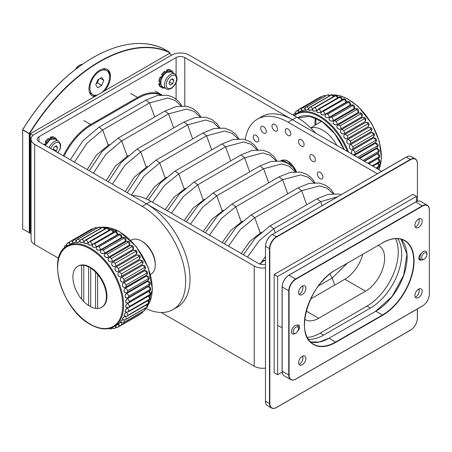 <?xml version="1.0" encoding="UTF-8"?>
<svg xmlns="http://www.w3.org/2000/svg" width="452" height="452" viewBox="0 0 452 452"><rect width="100%" height="100%" fill="white"/><g stroke="black" fill="none" stroke-linecap="round" stroke-linejoin="round"><path stroke-width="0.68" d="M415.614 227.028A5.045 2.91 120 0 0 419.185 220.853L419.185 219.96A6.136 3.543 120 0 0 419.044 218.768M419.185 220.853A5.045 2.91 120 0 0 418.631 218.966M294.433 333.469A3.684 2.124 120 0 0 295.857 333.135A3.684 2.124 120 0 0 298.461 328.627A3.684 2.124 120 0 0 297.28 326.79A3.684 2.124 120 0 0 293.681 329.745A3.684 2.124 120 0 0 294.433 333.469M295.857 333.135L294.992 333.638A4.91 2.836 -60 0 1 293.094 334.084A4.91 2.836 -60 0 1 292.534 333.881A4.91 2.836 -60 0 1 292.297 328.661A4.91 2.836 -60 0 1 296.891 325.18A4.91 2.836 -60 0 1 297.444 325.378A4.91 2.836 -60 0 1 298.461 327.627L298.461 328.627M145.657 308.394A61.365 35.431 -120 0 0 172.935 309.626A61.365 35.431 -120 0 0 185.648 281.534A61.365 35.431 -120 0 0 142.256 206.378L34.646 144.25A12.272 7.085 180 0 1 31.052 139.239A12.272 7.085 180 0 1 34.646 134.227L171.76 55.065A12.272 7.085 180 0 1 189.117 55.065L296.727 117.192A61.365 35.431 60 0 1 315.637 133.125M377.363 173.771L288.048 122.204A61.365 35.431 -120 0 0 257.369 119.164L261.708 116.661A61.365 35.431 60 0 1 292.387 119.701L184.778 57.573A6.136 3.543 180 0 0 176.099 57.573L38.985 136.736A6.136 3.543 180 0 0 37.188 139.239A6.136 3.543 180 0 0 38.985 141.747L146.595 203.875A61.365 35.431 60 0 1 189.987 279.025A61.365 35.431 60 0 1 177.274 307.117L172.935 309.626M58.59 258.278L34.646 244.459A12.272 7.085 0 0 1 31.052 239.447L31.052 139.239M395.455 238.645A44.183 25.51 -60 0 1 367.018 306.083L320.157 333.135A44.183 25.51 -60 0 1 307.213 337.367A44.183 25.51 120 0 0 320.157 333.135L367.018 306.083A44.183 25.51 120 0 0 395.455 238.645M299.331 364.312A5.045 2.91 120 0 0 302.897 358.137L302.897 357.244A6.136 3.543 120 0 0 302.755 356.052M302.897 358.137A5.045 2.91 120 0 0 302.343 356.249M415.614 297.173A5.045 2.91 120 0 0 419.185 290.998L419.185 290.105A6.136 3.543 120 0 0 419.044 288.913M419.185 290.998A5.045 2.91 120 0 0 418.631 289.11M329.796 274.002L332.203 278.003L347.283 263.25M310.631 298.964L344.808 279.234A27.001 15.588 120 0 0 362.77 254.306M304.699 319.293A27.001 15.588 120 0 0 305.179 319.592A27.001 15.588 120 0 0 318.677 318.253L365.544 291.201A27.001 15.588 120 0 0 383.177 267.409A27.001 15.588 120 0 0 379.042 245.769A27.001 15.588 120 0 0 378.251 245.368M261.714 261.911L265.414 256.459M241.238 253.504L249.843 241.362L260.312 233.125M222.226 242.526L230.836 230.39L241.306 222.147M203.219 231.554L211.83 219.418L222.299 211.174M184.207 220.576L192.818 208.44L203.287 200.202M165.2 209.604L173.811 197.467L184.28 189.224M146.064 198.869L154.714 186.586L165.268 178.252M125.249 191.546L134.408 177.082L146.262 167.274M106.243 180.574L115.396 166.11L127.255 156.302M87.23 169.596L96.389 155.138L108.243 145.329M337.531 196.767L320.654 201.654L322.101 205.677M332.971 193.659L327.242 188.235L319.745 185.868L301.648 190.682L306.71 204.796M313.965 182.687L308.23 177.257L300.738 174.896L282.641 179.704L287.704 193.823M294.953 171.715L289.223 166.285L281.726 163.918L263.629 168.732L268.697 182.845M275.946 160.737L270.211 155.313L262.719 152.945L244.622 157.759L249.685 171.873M256.934 149.765L251.205 144.335L243.707 141.968L225.61 146.781L230.678 160.901M237.927 138.787L232.198 133.363L224.7 130.995L206.604 135.809L211.666 149.923M218.921 127.814L213.186 122.385L205.694 120.023L187.597 124.831L192.659 138.95M199.908 116.842L194.179 111.412L186.682 109.045L168.585 113.859L173.653 127.972M180.902 105.864L175.173 100.44L167.675 98.073L149.578 102.881L154.64 117M74.394 162.189L86.97 143.216L102.717 129.939L108.141 145.052L109.356 144.352M93.406 173.161L105.977 154.188L121.724 140.911L127.148 156.03L128.362 155.324M112.412 184.139L124.989 165.161L140.736 151.889L146.154 167.003L147.375 166.302M131.419 195.111L143.996 176.139L159.742 162.861L165.166 177.981L166.381 177.274M152.431 202.23L164.404 185.563L178.749 173.839L184.173 188.953L185.393 188.252M171.438 213.208L183.41 196.541L197.761 184.811L203.185 199.925L204.4 199.225M190.45 224.181L202.423 207.513L216.768 195.784L222.192 210.903L223.407 210.197M209.457 235.153L221.429 218.485L235.774 206.762L241.198 221.875L242.419 221.175M228.469 246.131L240.436 229.463L254.787 217.734L260.211 232.853L261.425 232.147M247.476 257.103L259.448 240.436L273.793 228.712L275.234 232.729M280.929 160.98A13.56 7.831 60 0 1 286.489 162.138A13.56 7.831 60 0 1 289.433 164.37M320.118 172.28A3.927 2.266 60 0 1 322.683 175.738A3.927 2.266 60 0 1 322.084 178.885A3.927 2.266 60 0 1 320.118 178.693A3.927 2.266 60 0 1 317.553 175.229A3.927 2.266 60 0 1 318.157 172.082A3.927 2.266 60 0 1 320.118 172.28M312.592 154.929A3.927 2.266 60 0 1 315.157 158.392A3.927 2.266 60 0 1 314.558 161.539A3.927 2.266 60 0 1 312.592 161.341A3.927 2.266 60 0 1 310.027 157.884A3.927 2.266 60 0 1 310.631 154.737A3.927 2.266 60 0 1 312.592 154.929M301.331 139.741A3.927 2.266 60 0 1 303.897 143.199A3.927 2.266 60 0 1 303.298 146.346A3.927 2.266 60 0 1 301.331 146.154A3.927 2.266 60 0 1 298.766 142.691A3.927 2.266 60 0 1 299.371 139.544A3.927 2.266 60 0 1 301.331 139.741M288.048 129.018A3.927 2.266 60 0 1 290.613 132.481A3.927 2.266 60 0 1 290.014 135.628A3.927 2.266 60 0 1 288.048 135.43A3.927 2.266 60 0 1 285.483 131.973A3.927 2.266 60 0 1 286.082 128.826A3.927 2.266 60 0 1 288.048 129.018M274.765 124.402A3.927 2.266 60 0 1 277.33 127.859A3.927 2.266 60 0 1 276.726 131.007A3.927 2.266 60 0 1 274.765 130.814A3.927 2.266 60 0 1 272.2 127.351A3.927 2.266 60 0 1 272.799 124.204A3.927 2.266 60 0 1 274.765 124.402M263.505 126.588A3.927 2.266 60 0 1 266.07 130.046A3.927 2.266 60 0 1 265.465 133.193A3.927 2.266 60 0 1 263.505 133.001A3.927 2.266 60 0 1 260.94 129.538A3.927 2.266 60 0 1 261.538 126.39A3.927 2.266 60 0 1 263.505 126.588M255.979 135.25A3.927 2.266 60 0 1 258.544 138.707A3.927 2.266 60 0 1 257.939 141.855A3.927 2.266 60 0 1 255.979 141.662A3.927 2.266 60 0 1 253.414 138.199A3.927 2.266 60 0 1 254.013 135.052A3.927 2.266 60 0 1 255.979 135.25M257.369 119.164A61.365 35.431 -120 0 0 245.221 139.527M288.048 122.204L292.387 119.701L381.697 171.263M132.024 195.456A61.365 35.431 60 0 1 150.934 201.366L258.544 263.493A6.136 3.543 180 0 0 265.414 264.217M265.414 368.131A12.272 7.085 0 0 1 254.205 366.205L161.172 312.496M150.934 201.366L146.595 203.875L254.205 266.002A12.272 7.085 180 0 0 265.414 267.923M168.907 83.371L170.161 85.151L172.67 83.705L173.918 80.479L172.67 78.693L170.161 80.14L168.907 83.371M171.749 79.224L173.918 80.479M169.489 81.868L172.67 83.705M299.331 294.167A5.045 2.91 120 0 0 302.897 287.992L302.897 287.099A6.136 3.543 120 0 0 302.755 285.907M302.897 287.992A5.045 2.91 120 0 0 302.343 286.105M416.484 201.541L416.484 196.354L277.635 276.522L277.635 374.725L282.121 372.132M308.315 339.271A44.098 25.459 120 0 0 323.626 335.073L370.493 308.015A44.098 25.459 120 0 0 397.653 238.65M416.484 196.354L413.015 194.354L274.166 274.517L274.166 372.719L277.635 374.725M277.635 276.522L274.166 274.517M171.76 55.065L169.161 53.562L30.307 133.73L30.307 231.932L31.052 232.362M33.086 135.334L30.307 133.73M378.77 158.72A2.452 1.339 122.5 0 0 378.731 158.692A2.452 1.339 122.5 0 0 377.476 158.793L368.792 163.81M378.505 153.776A2.452 1.52 116.2 0 0 378.465 153.753A2.452 1.52 116.2 0 0 377.217 153.866L364.391 161.268M377.669 148.589A2.452 1.667 109 0 0 377.635 148.572A2.452 1.667 109 0 0 376.437 148.714L359.538 158.471M376.267 143.25A2.452 1.797 100.7 0 0 376.228 143.239A2.452 1.797 100.7 0 0 375.154 143.42L354.328 155.443A2.452 1.797 100.7 0 0 354.311 155.454M374.307 137.86A2.452 1.893 91.1 0 0 374.273 137.854A2.452 1.893 91.1 0 0 373.392 138.063L352.56 150.092A2.452 1.893 91.1 0 0 352.012 154.121M371.815 132.532A2.452 1.961 80.2 0 0 371.781 132.532A2.452 1.961 80.2 0 0 371.165 132.741L350.34 144.764A2.452 1.961 80.2 0 0 349.447 147.719A2.452 1.961 80.2 0 0 351.792 149.392A2.452 1.961 80.2 0 0 351.82 149.386M368.855 127.379A2.452 1.994 68.3 0 0 368.826 127.391A2.452 1.994 68.3 0 0 368.521 127.526L347.695 139.549A2.452 1.994 68.3 0 0 347.04 142.651A2.452 1.994 68.3 0 0 349.814 143.968A2.452 1.994 68.3 0 0 349.842 143.956M344.69 134.515L344.673 134.526A2.452 2 55.8 0 0 344.656 134.538A2.452 2 55.8 0 0 344.221 137.634A2.452 2 55.8 0 0 347.226 138.713L368.052 126.69A2.452 2 55.8 0 0 368.233 126.571A2.452 2 55.8 0 0 368.256 126.549M341.045 129.973A2.452 1.977 43.7 0 0 341.023 129.995A2.452 1.977 43.7 0 0 341.13 132.933A2.452 1.977 43.7 0 0 344.142 133.73L364.973 121.707A2.452 1.977 43.7 0 0 365.397 121.351A2.452 1.977 43.7 0 0 365.414 121.328M337.203 125.792A2.452 1.921 32.4 0 0 337.186 125.814A2.452 1.921 32.4 0 0 337.763 128.504A2.452 1.921 32.4 0 0 340.74 129.029L361.566 117.006A2.452 1.921 32.4 0 0 362.154 116.418A2.452 1.921 32.4 0 0 362.171 116.39M333.22 122.006A2.452 1.831 22.4 0 0 333.203 122.04A2.452 1.831 22.4 0 0 334.147 124.407A2.452 1.831 22.4 0 0 337.062 124.69L357.894 112.667A2.452 1.831 22.4 0 0 358.566 111.881A2.452 1.831 22.4 0 0 358.577 111.842M329.135 118.656A2.452 1.712 13.6 0 0 329.124 118.69A2.452 1.712 13.6 0 0 330.333 120.712A2.452 1.712 13.6 0 0 333.18 120.774L354.006 108.751A2.452 1.712 13.6 0 0 354.718 107.825A2.452 1.712 13.6 0 0 354.724 107.785M324.988 115.78A2.452 1.571 6.1 0 0 324.982 115.819A2.452 1.571 6.1 0 0 326.367 117.486A2.452 1.571 6.1 0 0 329.141 117.35L349.967 105.327A2.452 1.571 6.1 0 0 350.69 104.316A2.452 1.571 6.1 0 0 350.69 104.271M320.83 113.429A2.452 1.401 -0.5 0 0 320.824 113.475A2.452 1.401 -0.5 0 0 322.321 114.785A2.452 1.401 -0.5 0 0 325.016 114.469L345.842 102.446A2.452 1.401 -0.5 0 0 346.56 101.406A2.452 1.401 -0.5 0 0 346.56 101.361M316.705 111.655A2.452 1.209 -6.3 0 0 316.711 111.7A2.452 1.209 -6.3 0 0 318.248 112.661A2.452 1.209 -6.3 0 0 320.869 112.175L321.451 111.836M342.243 99.694A2.452 1.209 -6.3 0 0 342.413 99.135A2.452 1.209 -6.3 0 0 342.407 99.09M312.677 110.486A2.452 1 -11.6 0 0 312.682 110.531A2.452 1 -11.6 0 0 314.225 111.152A2.452 1 -11.6 0 0 316.767 110.508L316.92 110.418M308.801 109.949A2.452 0.774 -16.4 0 0 308.806 110A2.452 0.774 -16.4 0 0 310.253 110.299A2.452 0.774 -16.4 0 0 312.688 109.537M305.134 110.062A2.452 0.537 -20.8 0 0 305.145 110.113A2.452 0.537 -20.8 0 0 308.71 109.265M304.998 109.531A2.452 0.294 154.9 0 1 301.699 110.785L301.744 110.887A2.452 0.294 -25.1 0 0 305.015 109.644M301.62 110.565L298.614 112.209L301.653 110.672M378.482 163.336A2.452 1.141 128.1 0 0 378.443 163.302A2.452 1.141 128.1 0 0 378.115 163.166M310.846 128.074A27.086 15.639 60 0 1 336.808 145.346M92.078 245.877A2.452 1.418 0 0 0 92.072 245.922A2.452 1.418 0 0 0 93.558 247.261A2.452 1.418 0 0 0 96.265 246.962L117.091 234.938A2.452 1.418 0 0 0 117.808 233.899A2.452 1.418 0 0 0 117.802 233.853M96.236 248.272A2.452 1.582 6.7 0 0 96.231 248.312A2.452 1.582 6.7 0 0 97.604 250.007A2.452 1.582 6.7 0 0 100.384 249.888L121.209 237.865A2.452 1.582 6.7 0 0 121.927 236.859A2.452 1.582 6.7 0 0 121.933 236.814M100.378 251.188A2.452 1.723 14.3 0 0 100.367 251.227A2.452 1.723 14.3 0 0 101.553 253.273A2.452 1.723 14.3 0 0 104.406 253.357L125.238 241.334A2.452 1.723 14.3 0 0 125.944 240.413A2.452 1.723 14.3 0 0 125.955 240.374M104.457 254.578A2.452 1.842 23.1 0 0 104.44 254.612A2.452 1.842 23.1 0 0 105.356 257.007A2.452 1.842 23.1 0 0 108.282 257.312L129.108 245.283A2.452 1.842 23.1 0 0 129.775 244.515A2.452 1.842 23.1 0 0 129.792 244.481M108.429 258.397A2.452 1.927 33.3 0 0 108.412 258.425A2.452 1.927 33.3 0 0 108.955 261.132A2.452 1.927 33.3 0 0 111.932 261.685L132.764 249.662A2.452 1.927 33.3 0 0 133.34 249.092A2.452 1.927 33.3 0 0 133.351 249.063M112.254 262.612A2.452 1.977 44.7 0 0 112.232 262.629A2.452 1.977 44.7 0 0 112.299 265.59A2.452 1.977 44.7 0 0 115.316 266.409L136.142 254.386A2.452 1.977 44.7 0 0 136.549 254.052A2.452 1.977 44.7 0 0 136.566 254.03M139.103 256.493L118.3 268.556L139.103 256.493A2.429 1.401 -120 0 0 136.719 255.154L136.662 255.182A2.452 2.006 56.9 0 0 136.662 255.182A2.452 2.006 56.9 0 0 136.673 255.182L115.836 267.211A2.452 2.006 56.9 0 0 115.367 270.313A2.452 2.006 56.9 0 0 118.367 271.415L139.193 259.392A2.452 2.006 56.9 0 0 139.352 259.284A2.452 2.006 56.9 0 0 139.374 259.267M140.018 260.075A2.452 1.994 69.3 0 0 139.99 260.081A2.452 1.994 69.3 0 0 139.657 260.228L118.831 272.251A2.452 1.994 69.3 0 0 118.153 275.347A2.452 1.994 69.3 0 0 120.893 276.692A2.452 1.994 69.3 0 0 120.921 276.68M142.945 265.245A2.452 1.955 81.2 0 0 142.911 265.245A2.452 1.955 81.2 0 0 142.267 265.454L121.441 277.477A2.452 1.955 81.2 0 0 120.531 280.421A2.452 1.955 81.2 0 0 122.837 282.116A2.452 1.955 81.2 0 0 122.871 282.11M145.391 270.584A2.452 1.887 91.9 0 0 145.352 270.578A2.452 1.887 91.9 0 0 144.454 270.788L123.628 282.811A2.452 1.887 91.9 0 0 122.515 285.585A2.452 1.887 91.9 0 0 124.362 287.506A2.452 1.887 91.9 0 0 124.396 287.506M147.307 275.969A2.452 1.785 101.4 0 0 147.267 275.963A2.452 1.785 101.4 0 0 146.182 276.138L125.351 288.161A2.452 1.785 101.4 0 0 124.074 290.76A2.452 1.785 101.4 0 0 125.47 292.794A2.452 1.785 101.4 0 0 125.503 292.8M148.657 281.302A2.452 1.655 109.7 0 0 148.623 281.285A2.452 1.655 109.7 0 0 147.42 281.421L126.594 293.45A2.452 1.655 109.7 0 0 125.17 295.879A2.452 1.655 109.7 0 0 126.142 297.93A2.452 1.655 109.7 0 0 126.181 297.941M149.442 286.472A2.452 1.503 116.8 0 0 149.409 286.449A2.452 1.503 116.8 0 0 148.154 286.562L127.328 298.586A2.452 1.503 116.8 0 0 125.775 300.851A2.452 1.503 116.8 0 0 126.368 302.857A2.452 1.503 116.8 0 0 126.407 302.874M149.663 291.393A2.452 1.328 123 0 0 149.629 291.365A2.452 1.328 123 0 0 148.375 291.467L127.549 303.49A2.452 1.328 123 0 0 125.882 305.608A2.452 1.328 123 0 0 126.125 307.501A2.452 1.328 123 0 0 126.164 307.524M149.329 295.975A2.452 1.124 128.6 0 0 149.296 295.941A2.452 1.124 128.6 0 0 149.013 295.817M127.605 307.885L127.244 308.094A2.452 1.124 128.6 0 0 125.47 310.055A2.452 1.124 128.6 0 0 125.407 311.807A2.452 1.124 128.6 0 0 125.447 311.835M126.464 312.292L126.424 312.315A2.452 0.91 133.6 0 0 124.549 314.134A2.452 0.91 133.6 0 0 124.204 315.699A2.452 0.91 133.6 0 0 124.249 315.728M124.95 316.185A2.452 0.678 138.3 0 0 123.074 317.835A2.452 0.678 138.3 0 0 122.537 319.118A2.452 0.678 138.3 0 0 122.582 319.152M123.017 319.53A2.452 0.435 142.6 0 0 120.418 322.005A2.452 0.435 142.6 0 0 120.469 322.039M120.673 322.293L115.819 325.593M69.337 244.73L72.823 242.831M72.925 243.001A2.452 0.311 -24.8 0 0 72.913 243.069A2.452 0.311 -24.8 0 0 76.213 241.86M76.331 242.295A2.452 0.559 -20.5 0 0 76.337 242.351A2.452 0.559 -20.5 0 0 79.931 241.537M80.015 242.238A2.452 0.797 -16 0 0 80.027 242.289A2.452 0.797 -16 0 0 81.484 242.617A2.452 0.797 -16 0 0 83.931 241.86M83.908 242.831A2.452 1.023 -11.1 0 0 83.914 242.877A2.452 1.023 -11.1 0 0 85.456 243.526A2.452 1.023 -11.1 0 0 88.004 242.893L88.185 242.792M113.441 232.192A2.452 1.226 -5.9 0 0 113.661 231.571A2.452 1.226 -5.9 0 0 113.65 231.526M87.948 244.052A2.452 1.226 -5.9 0 0 87.948 244.097A2.452 1.226 -5.9 0 0 89.49 245.086A2.452 1.226 -5.9 0 0 92.118 244.617L92.762 244.244M142.256 241.447L141.374 240.939L142.256 241.447A18.408 10.628 60 0 1 155.273 263.996L155.273 265.013A19.656 11.351 -120 0 0 141.374 240.939L141.374 240.939A19.656 11.351 -120 0 0 131.668 239.899L130.775 240.391M150.448 274.471L151.324 273.946A19.656 11.351 -120 0 0 155.273 265.013M97.649 308.467L95.57 308.36L95.57 272.138L97.649 274.437L97.649 308.467A23.702 13.684 -120 0 0 101.66 307.281L102.175 306.97A23.685 13.673 -120 0 0 105.621 287.941A23.685 13.673 -120 0 0 90.185 267.2A23.685 13.673 -120 0 0 78.49 265.945L77.964 266.234A23.702 13.684 -120 0 0 81.682 299.247L81.682 265.222A23.702 13.684 -120 0 0 77.964 266.234M90.711 306.755L90.016 305.987L88.626 305.552L88.626 266.929L90.016 267.301L90.711 268.132L90.711 306.755A23.702 13.684 -120 0 0 95.57 308.36M95.57 272.138A23.702 13.684 -120 0 0 90.711 268.132M101.66 307.281A23.702 13.684 -120 0 0 97.649 274.437M81.682 265.222L83.767 265.324L83.767 301.546A23.702 13.684 -120 0 0 88.626 305.552M83.767 301.546L81.682 299.247M88.626 266.929A23.702 13.684 -120 0 0 83.767 265.324M422.869 259.318A3.684 2.124 120 0 0 424.292 258.985A3.684 2.124 120 0 0 426.897 254.476A3.684 2.124 120 0 0 425.716 252.64A3.684 2.124 120 0 0 422.117 255.595A3.684 2.124 120 0 0 422.869 259.318M424.292 258.985L423.428 259.488A4.91 2.836 -60 0 1 421.53 259.928A4.91 2.836 -60 0 1 420.97 259.73A4.91 2.836 -60 0 1 420.733 254.51A4.91 2.836 -60 0 1 425.326 251.029A4.91 2.836 -60 0 1 425.88 251.227A4.91 2.836 -60 0 1 426.897 253.476L426.897 254.476M297.721 331.152A4.051 2.339 120 0 0 298.749 325.124A4.051 2.339 120 0 0 296.97 325.191M418.546 297.574A5.153 2.978 120 0 0 421.914 293.032A5.153 2.978 120 0 0 421.128 288.901A5.153 2.978 120 0 0 418.546 289.161A5.153 2.978 120 0 0 415.179 293.698A5.153 2.978 120 0 0 415.97 297.828A5.153 2.978 120 0 0 418.546 297.574M418.546 227.429A5.153 2.978 120 0 0 421.914 222.887A5.153 2.978 120 0 0 421.128 218.757A5.153 2.978 120 0 0 418.546 219.017A5.153 2.978 120 0 0 415.179 223.554A5.153 2.978 120 0 0 415.97 227.689A5.153 2.978 120 0 0 418.546 227.429M302.264 294.568A5.153 2.978 120 0 0 305.631 290.026A5.153 2.978 120 0 0 304.84 285.896A5.153 2.978 120 0 0 302.264 286.15A5.153 2.978 120 0 0 298.896 290.692A5.153 2.978 120 0 0 299.687 294.823A5.153 2.978 120 0 0 302.264 294.568M302.264 364.713A5.153 2.978 120 0 0 305.631 360.171A5.153 2.978 120 0 0 304.84 356.04A5.153 2.978 120 0 0 302.264 356.295A5.153 2.978 120 0 0 298.896 360.837A5.153 2.978 120 0 0 299.687 364.967A5.153 2.978 120 0 0 302.264 364.713M421.45 253.323A4.051 2.339 120 0 0 419.004 256.9A4.051 2.339 120 0 0 419.665 259.99A4.051 2.339 120 0 0 421.45 259.917M45.285 141.674A9.82 5.667 -60 0 1 48.358 138.431L49.228 138.928A9.82 5.667 120 0 0 46.149 142.177L45.285 141.674L45.759 142.708A0.881 0.508 -60 0 1 45.183 144.041A0.881 0.508 -60 0 1 44.94 144.126L45.754 144.589M50.714 139.227L49.98 138.809A0.881 0.508 -60 0 1 49.494 139.532M43.703 144.465A9.82 5.667 -60 0 1 43.81 144.228L44.94 144.126M49.98 138.809L50.443 137.227A9.82 5.667 -60 0 1 53.517 136.922L54.387 137.425A9.82 5.667 120 0 0 51.308 137.724L50.895 139.137M54.127 138.691L54.991 137.77L55.856 138.272L55.071 139.109M56.941 140.188A9.82 5.667 120 0 0 55.856 138.272M54.014 138.662L54.387 137.425M50.443 137.227L51.308 137.724M49.647 139.883L49.228 138.928M43.81 144.228L44.68 144.725A9.82 5.667 120 0 0 44.567 144.968M45.731 144.634L44.68 144.725M46.149 142.177L46.596 143.137M109.52 77.738A15.215 8.786 120 0 0 106.898 69.212M104.7 90.779A15.215 8.786 120 0 0 107.344 69.444A15.215 8.786 120 0 0 99.734 70.196A15.215 8.786 120 0 0 89.79 83.609A15.215 8.786 120 0 0 92.123 95.801A15.215 8.786 120 0 0 94.767 96.513M91.705 95.53A15.215 8.786 120 0 0 96.152 95.711M161.567 74.54A9.82 5.667 -60 0 1 164.647 71.292L165.511 71.795A9.82 5.667 120 0 0 162.437 75.038L161.567 74.54L162.048 75.569A0.881 0.508 -60 0 1 161.471 76.902A0.881 0.508 -60 0 1 161.228 76.987L162.036 77.456M166.997 72.094L166.268 71.67A0.881 0.508 -60 0 1 165.777 72.393M162.771 86.852L162.437 87.948L161.567 87.445L161.935 86.242M158.821 83.784L159.692 84.281A9.82 5.667 120 0 0 160.963 87.1L160.098 86.598A9.82 5.667 -60 0 1 158.821 83.784L159.963 82.592L160.692 83.015M160.341 81.806A0.881 0.508 -60 0 1 159.963 82.592M160.098 77.089L160.963 77.591A9.82 5.667 120 0 0 159.692 81.88L158.821 81.377A9.82 5.667 -60 0 1 160.098 77.089L161.228 76.987M166.268 71.67L166.726 70.088A9.82 5.667 -60 0 1 169.805 69.783L170.67 70.286A9.82 5.667 120 0 0 167.596 70.591L167.183 71.998M170.415 71.552L171.28 70.636L172.144 71.133L171.359 71.97M173.229 73.049A9.82 5.667 120 0 0 172.144 71.133M170.297 71.523L170.67 70.286M166.726 70.088L167.596 70.591M165.935 72.744L165.511 71.795M162.019 77.495L160.963 77.591M159.692 81.88L160.726 81.767M160.709 83.219L159.692 84.281M160.963 87.1L161.85 86.157M162.437 87.948A9.82 5.667 120 0 0 164.635 87.931M162.437 75.038L162.884 75.998M75.591 69.28A6.136 3.543 -60 0 1 78.908 65.591L79.772 65.088A7.362 4.249 120 0 0 76.173 68.834M97.491 94.943A13.871 8.006 -60 0 1 92.801 94.632A13.871 8.006 -60 0 1 90.671 83.518A13.871 8.006 -60 0 1 99.734 71.303A13.871 8.006 -60 0 1 106.666 70.614A13.871 8.006 -60 0 1 109.164 80.275A13.871 8.006 -60 0 1 101.977 92.349M92.801 94.632L90.976 93.581A13.871 8.006 -60 0 1 89.428 92.151M82.275 64.382A7.362 4.249 120 0 0 79.772 65.088L78.908 65.591M102.83 68.936A13.871 8.006 -60 0 1 104.847 69.563L106.666 70.614M95.728 84.936L97.728 87.79L101.74 85.473L103.74 80.309L101.74 77.456L97.728 79.772L95.728 84.936M100.271 78.303L103.74 80.309M96.225 83.648L97.4 82.97L98.903 79.094M96.745 82.315L101.74 85.473M55.562 151.313L56.381 150.844L57.636 147.612L56.381 145.832L53.873 147.279L52.907 149.781M55.466 146.363L57.636 147.612M53.206 149.007L56.381 150.844M146.595 203.875L142.256 206.378M34.646 144.25L34.646 244.459M292.387 119.701L296.727 117.192M184.778 57.573L184.778 105.96M38.985 141.747L38.985 136.736M176.099 57.573L176.099 75.168M176.099 82.518L176.099 99.056M265.488 246.261A9.571 5.526 -60 0 1 272.257 234.537L272.307 234.424C268.115 237.306 265.816 241.289 265.414 246.357L265.488 246.261M410.585 159.68L406.416 157.076L272.426 234.435L276.421 236.741L410.41 159.381A9.82 5.667 -60 0 1 415.32 158.895A9.82 5.667 -60 0 1 417.354 163.387L417.354 163.59A9.571 5.526 120 0 0 410.585 159.68L276.596 237.04A9.571 5.526 120 0 0 269.827 248.764L269.827 403.483A9.571 5.526 120 0 0 276.596 407.393L410.585 330.033A9.571 5.526 120 0 0 417.354 318.31L417.354 308.97L417.354 318.31M269.827 248.764L265.488 246.459L265.488 401.178L269.477 403.483L269.477 248.764A9.82 5.667 -60 0 1 276.421 236.741L276.596 237.04M417.422 308.931L417.422 318.208C417.021 323.282 414.721 327.259 410.535 330.146L276.421 407.489A9.82 5.667 -60 0 1 271.511 407.975A9.82 5.667 -60 0 1 269.477 403.483L269.827 403.483M417.422 201.202L417.422 163.488C417.382 161.245 416.682 159.714 415.32 158.895L411.326 156.59A9.82 5.667 120 0 0 406.416 157.076L406.246 157.177M411.326 156.59C409.936 155.816 408.258 155.974 406.297 157.064L272.426 234.435A9.82 5.667 120 0 0 265.488 246.459L265.488 400.975M265.488 401.178A9.82 5.667 120 0 0 267.516 405.67C266.155 404.856 265.454 403.325 265.414 401.077L265.488 401.178M267.516 405.67L271.511 407.975C272.901 408.749 274.579 408.591 276.545 407.501L410.585 330.033M318.4 285.969L332.203 278.003L334.729 285.054M344.808 279.234L365.544 291.201M306.219 311.061L318.677 318.253M341.164 194.665L338.825 194.055L328.237 194.326L317.033 198.84L320.654 201.654L273.793 228.712L270.172 225.893L255.493 237.871L243.368 254.73M251.165 214.92L298.026 187.862L301.648 190.682L254.787 217.734L251.165 214.92L236.481 226.893L224.356 243.758M314.891 182.653L311.852 178.365L307.106 174.489L300.806 172.11L290.224 172.376L279.014 176.89L282.641 179.704L235.774 206.762L232.153 203.942L217.474 215.92L205.349 232.78M295.879 171.681L292.839 167.393L288.099 163.517L281.799 161.132L271.211 161.404L260.007 165.912L263.629 168.732L216.768 195.784L213.146 192.97L198.468 204.948L186.337 221.808M276.873 160.703L273.833 156.42L269.093 152.539L262.793 150.16L252.205 150.426L240.995 154.94L244.622 157.759L197.761 184.811L194.14 181.998L179.455 193.97L167.33 210.835M257.86 149.731L254.826 145.442L250.08 141.566L243.781 139.182L233.192 139.453L221.988 143.968L225.61 146.781L178.749 173.839L175.127 171.02L160.42 183.026L148.284 199.931M156.121 160.048L202.982 132.99L206.604 135.809L159.742 162.861L156.121 160.048L140.035 173.574L127.311 192.738M219.847 127.78L216.807 123.492L212.061 119.616L205.762 117.237L195.179 117.503L183.97 122.017L187.597 124.831L140.736 151.889L137.114 149.07L121.029 162.601L108.299 181.76M183.975 122.017L137.114 149.07M200.835 116.808L197.795 112.52L193.055 108.644L186.755 106.26L176.167 106.531L164.963 111.039L168.585 113.859L121.724 140.911L118.102 138.097L102.016 151.623L89.293 170.788M181.828 105.83L178.789 101.547L174.048 97.666L167.748 95.287L157.16 95.553L145.956 100.067L149.578 102.881L102.717 129.939L99.095 127.119L83.01 140.651L70.286 159.816M160.629 94.988A48.477 27.99 120 0 0 137.996 98.203L91.135 125.255A48.477 27.99 120 0 0 64.048 156.211M137.996 98.203A0.616 0.356 -120 0 0 137.561 97.451A49.093 28.34 -60 0 1 161.884 94.892L155.121 90.982M63.303 155.787A49.093 28.34 -60 0 1 90.699 124.503L137.561 97.451L130.571 93.417M91.135 125.255A0.616 0.356 -120 0 0 90.699 124.503L83.71 120.469M296.292 171.675A13.56 7.831 -120 0 0 287.964 161.285A13.56 7.831 -120 0 0 281.184 160.613C284.28 159.759 286.562 159.985 288.026 161.279L296.342 171.675M288.048 161.336A13.441 7.757 60 0 1 296.32 171.675M254.205 366.205L254.205 266.002M166.901 72.303A8.594 4.961 120 0 0 161.291 79.874A8.594 4.961 120 0 0 162.607 86.756C158.584 84.948 161.404 75.009 166.658 72.28L171.195 71.879A8.594 4.961 120 0 0 166.901 72.303M174.845 73.981C179.856 78.682 175.229 85.733 171.161 88.496C168.777 89.536 167.138 89.66 166.251 88.863A8.594 4.961 -60 0 1 164.935 81.976A8.594 4.961 -60 0 1 170.545 74.405A8.594 4.961 -60 0 1 174.845 73.981L171.195 71.879M171.415 75.908A7.362 4.249 120 0 0 166.206 84.931A7.362 4.249 120 0 0 171.415 87.937A7.362 4.249 120 0 0 176.619 78.914A7.362 4.249 120 0 0 171.415 75.908M260.143 264.16A10.43 6.023 -60 0 1 263.748 260.99A10.43 6.023 -60 0 1 265.414 260.25M370.493 308.015L367.018 306.083M323.626 335.073L320.157 333.135M372.273 165.822L379.121 161.833A2.429 1.401 -120 0 0 377.556 158.85A2.452 1.339 -57.5 0 1 378.81 158.742L378.731 158.692M379.121 161.867A2.429 1.401 60 0 1 378.618 162.878C380.098 162.534 380.16 161.155 378.81 158.742M379.121 161.833L372.245 165.805M368.877 163.861L377.476 158.793M367.871 163.279L379.075 156.771A2.429 1.401 -120 0 0 377.296 153.906A2.452 1.514 -63.8 0 1 378.539 153.793L378.465 153.753M379.075 156.81A2.429 1.401 60 0 1 378.578 158.07C380.251 157.211 380.234 155.787 378.539 153.793M379.075 156.771L367.838 163.257M364.465 161.313L377.217 153.866M362.962 160.443L378.482 151.443A2.429 1.401 -120 0 0 376.516 148.742A2.452 1.667 -71 0 1 377.708 148.601L377.635 148.572M378.488 151.482A2.429 1.401 60 0 1 378.019 153.002C379.827 151.691 379.725 150.222 377.708 148.601M378.482 151.443L362.922 160.42M359.6 158.505L376.437 148.714M357.622 157.364L377.352 145.928A2.429 1.401 -120 0 0 375.228 143.437A2.452 1.791 -79.3 0 1 376.301 143.256L376.228 143.239M377.358 145.968A2.429 1.401 60 0 1 376.945 147.764C378.776 145.713 378.567 144.211 376.301 143.256M355.498 156.138A2.429 1.401 -120 0 0 354.402 155.46L375.154 143.42M377.352 145.928L357.583 157.341M375.702 140.318L354.888 152.38L375.702 140.318A2.429 1.401 -120 0 0 373.459 138.069A2.452 1.887 -88.9 0 1 374.341 137.86L374.273 137.854M375.714 140.357A2.429 1.401 60 0 1 375.38 142.431C377.284 140.47 376.934 138.945 374.341 137.86M354.888 152.38A2.429 1.401 60 0 1 354.554 154.454L353.419 154.782A2.452 1.887 -88.9 0 1 353.114 154.759M354.871 152.341A2.429 1.401 -120 0 0 352.633 150.092L373.392 138.063M352.153 154.205A2.452 1.887 -88.9 0 1 352.633 150.092L352.56 150.092M373.561 134.696L352.746 146.759L373.561 134.696A2.429 1.401 -120 0 0 371.233 132.73A2.452 1.955 -99.8 0 1 371.849 132.526L371.781 132.532M373.578 134.736A2.429 1.401 60 0 1 373.352 137.086C375.307 134.798 374.804 133.278 371.849 132.526M352.746 146.759A2.429 1.401 60 0 1 352.52 149.115A2.429 1.401 60 0 1 352.294 149.205A2.452 1.955 -99.8 0 1 351.854 149.375A2.452 1.955 -99.8 0 1 349.515 147.708A2.452 1.955 -99.8 0 1 350.407 144.759L371.165 132.741M352.729 146.719A2.429 1.401 -120 0 0 350.407 144.759L350.34 144.764M370.956 129.153L350.147 141.216L370.956 129.153A2.429 1.401 -120 0 0 368.583 127.504A2.452 1.994 -111.7 0 1 368.883 127.368L368.826 127.391M370.979 129.193A2.429 1.401 60 0 1 370.883 131.82A2.429 1.401 60 0 1 370.821 131.854L350.108 143.809M350.147 141.216A2.429 1.401 60 0 1 350.051 143.843A2.429 1.401 60 0 1 349.995 143.877A2.452 1.994 -111.7 0 1 349.871 143.939A2.452 1.994 -111.7 0 1 347.102 142.629A2.452 1.994 -111.7 0 1 347.757 139.527L368.521 127.526M350.13 141.177A2.429 1.401 -120 0 0 347.757 139.527L347.695 139.549M367.939 123.78L347.136 135.843L367.939 123.78A2.429 1.401 -120 0 0 365.561 122.464A2.429 1.401 -120 0 0 365.549 122.469C368.956 122.147 369.866 123.503 368.284 126.532A2.452 2 -124.2 0 1 368.103 126.65L347.277 138.674A2.452 2 -124.2 0 1 344.271 137.594A2.452 2 -124.2 0 1 344.707 134.504A2.452 2 -124.2 0 1 344.723 134.493A2.429 1.401 -120 0 0 344.723 134.493L344.656 134.538M367.962 123.82A2.429 1.401 60 0 1 368.103 126.65L368.052 126.69M347.136 135.843A2.429 1.401 60 0 1 347.277 138.674L347.226 138.713M347.113 135.803A2.429 1.401 -120 0 0 344.735 134.487L365.561 122.464L344.74 134.481M364.549 118.656L343.723 130.684L364.549 118.656A2.429 1.401 -120 0 0 362.34 117.593C365.408 117.096 366.436 118.334 365.436 121.305A2.452 1.972 -136.3 0 1 365.013 121.656L344.187 133.679A2.452 1.972 -136.3 0 1 341.181 132.882A2.452 1.972 -136.3 0 1 341.068 129.95A2.452 1.972 -136.3 0 1 341.362 129.73A2.429 1.401 -120 0 1 341.514 129.622L341.023 129.995M364.578 118.695A2.429 1.401 60 0 1 365.013 121.656L364.973 121.707M343.746 130.718A2.429 1.401 60 0 1 344.187 133.679L344.142 133.73M343.723 130.684A2.429 1.401 -120 0 0 341.514 129.622L362.34 117.593M360.843 113.864L340.017 125.893L360.843 113.864A2.429 1.401 -120 0 0 358.815 113.045C361.566 112.412 362.69 113.514 362.188 116.362A2.452 1.915 -147.6 0 1 361.6 116.944L340.774 128.973A2.452 1.915 -147.6 0 1 337.802 128.441A2.452 1.915 -147.6 0 1 337.226 125.763L337.186 125.814M360.871 113.898A2.429 1.401 60 0 1 361.6 116.944L361.566 117.006M340.045 125.927A2.429 1.401 60 0 1 340.774 128.973L340.74 129.029M340.017 125.893A2.429 1.401 -120 0 0 337.989 125.068L337.226 125.763M356.877 109.486L336.051 121.509L356.877 109.486A2.429 1.401 -120 0 0 355.046 108.875C357.504 108.158 358.685 109.135 358.589 111.808A2.452 1.831 -157.6 0 1 357.916 112.599L337.09 124.622A2.452 1.831 -157.6 0 1 334.175 124.334A2.452 1.831 -157.6 0 1 333.231 121.972L333.203 122.04M356.911 109.514A2.429 1.401 60 0 1 357.916 112.599L357.894 112.667M336.079 121.537A2.429 1.401 60 0 1 337.09 124.622L337.062 124.69M336.051 121.509A2.429 1.401 -120 0 0 334.22 120.904L333.231 121.972M352.718 105.582L331.892 117.605L352.718 105.582A2.429 1.401 -120 0 0 351.091 105.169C353.413 104.429 354.628 105.288 354.73 107.745A2.452 1.712 -166.4 0 1 354.023 108.672L333.192 120.701A2.452 1.712 -166.4 0 1 330.35 120.633A2.452 1.712 -166.4 0 1 329.146 118.616L329.124 118.69M352.746 105.604A2.429 1.401 60 0 1 354.023 108.672L354.006 108.751M331.921 117.633A2.429 1.401 60 0 1 333.192 120.701L333.18 120.774M331.892 117.605A2.429 1.401 -120 0 0 330.265 117.192L329.146 118.616M348.43 102.214L327.598 114.237L348.43 102.214A2.429 1.401 -120 0 0 347.017 101.966C348.735 100.971 349.961 101.723 350.695 104.231A2.452 1.571 -173.9 0 1 349.972 105.243L329.146 117.266A2.452 1.571 -173.9 0 1 326.378 117.401A2.452 1.571 -173.9 0 1 324.994 115.74L324.982 115.819M348.458 102.237A2.429 1.401 60 0 1 349.972 105.243L349.967 105.327M327.632 114.26A2.429 1.401 60 0 1 329.146 117.266L329.141 117.35M327.598 114.237A2.429 1.401 -120 0 0 326.186 113.994L324.994 115.74M344.074 99.44L323.248 111.463L344.074 99.44A2.429 1.401 -120 0 0 342.876 99.333C344.085 98.231 345.317 98.898 346.56 101.316A2.452 1.401 179.5 0 1 345.842 102.355L325.011 114.379A2.452 1.401 179.5 0 1 322.321 114.695A2.452 1.401 179.5 0 1 320.83 113.39L320.824 113.475M344.108 99.457A2.429 1.401 60 0 1 345.842 102.355L345.842 102.446M323.276 111.48A2.429 1.401 60 0 1 325.011 114.379L325.016 114.469M323.248 111.463A2.429 1.401 -120 0 0 322.05 111.356L320.83 113.39M339.729 97.304L318.897 109.327L339.729 97.304A2.429 1.401 -120 0 0 338.746 97.299C340.107 96.293 341.322 96.875 342.401 99.039A2.452 1.209 173.7 0 1 342 99.835M339.757 97.316A2.429 1.401 60 0 1 341.678 100.022M318.931 109.339A2.429 1.401 60 0 1 320.858 112.079A2.452 1.209 173.7 0 1 318.242 112.565A2.452 1.209 173.7 0 1 316.699 111.604L316.711 111.7M321.728 111.576L320.869 112.175M318.897 109.327A2.429 1.401 -120 0 0 317.92 109.322L316.699 111.604M335.452 95.835L314.626 107.858L335.452 95.835A2.429 1.401 -120 0 0 334.683 95.903C335.717 94.892 336.921 95.4 338.294 97.429A2.452 1 168.4 0 1 338.305 97.553M335.486 95.841A2.429 1.401 60 0 1 337.474 98.033M314.654 107.864A2.429 1.401 60 0 1 316.745 110.407A2.452 1 168.4 0 1 314.208 111.056A2.452 1 168.4 0 1 312.665 110.435L312.682 110.531M314.626 107.858A2.429 1.401 -120 0 0 313.857 107.926C313.456 107.627 313.061 108.463 312.665 110.435M331.322 95.056L310.496 107.079L331.322 95.056A2.429 1.401 -120 0 0 330.757 95.163C331.808 94.265 332.994 94.705 334.31 96.491M331.35 95.061A2.429 1.401 60 0 1 333.293 96.705M310.524 107.084A2.429 1.401 60 0 1 312.733 109.356M310.496 107.079A2.429 1.401 -120 0 0 309.931 107.186C309.337 107.062 308.959 107.96 308.784 109.898L308.806 110M312.722 109.401A2.452 0.774 163.6 0 1 310.264 110.192A2.452 0.774 163.6 0 1 308.784 109.898M327.401 94.982L306.575 107.011L327.401 94.982A2.429 1.401 -120 0 0 327.028 95.095L328.813 94.818L330.079 95.558M327.429 94.982A2.429 1.401 60 0 1 329.197 96.061M306.597 107.005A2.429 1.401 60 0 1 308.772 108.734M306.575 107.011A2.429 1.401 -120 0 0 306.202 107.118C305.603 106.87 305.241 107.836 305.106 110.011L305.145 110.113M308.716 109.141A2.452 0.537 159.2 0 1 306.416 110.017A2.452 0.537 159.2 0 1 305.106 110.011M323.745 95.615L302.919 107.644L323.745 95.615A2.429 1.401 -120 0 0 323.553 95.7A2.429 1.401 -120 0 0 323.389 95.824M323.768 95.609A2.429 1.401 60 0 1 325.237 96.129M302.942 107.632A2.429 1.401 60 0 1 305.01 108.842M302.919 107.644A2.429 1.401 -120 0 0 302.727 107.723C302.546 108.48 301.405 107.141 301.699 110.785M320.417 96.948L299.591 108.972L320.417 96.948A2.429 1.401 -120 0 0 320.389 96.96A2.429 1.401 -120 0 0 320.366 96.977M320.44 96.937A2.429 1.401 60 0 1 321.383 96.948M299.614 108.96A2.429 1.401 60 0 1 301.507 109.678M299.591 108.972A2.429 1.401 -120 0 0 299.563 108.988C299.981 109.525 298.117 107.966 298.614 112.209M296.642 110.977L296.659 110.96A2.429 1.401 60 0 1 296.783 110.876A2.429 1.401 60 0 1 298.343 111.237M298.625 112.232L297.145 113.203M294.133 113.605A2.429 1.401 60 0 1 294.376 113.384A2.429 1.401 60 0 1 295.591 113.503M377.205 168.669A2.429 1.401 -120 0 0 376.832 168.11M376.098 168.031L378.623 166.545A2.429 1.401 -120 0 0 377.403 163.579M378.618 166.579A2.429 1.401 60 0 1 378.143 167.353C379.635 166.811 379.759 165.477 378.516 163.364L378.443 163.302M378.008 163.234A2.452 1.141 -51.9 0 1 378.516 163.364M378.623 166.545L376.075 168.014M378.844 169.613A46.635 26.928 -120 0 0 381.296 158.488A46.635 26.928 -120 0 0 365.996 115.492A46.635 26.928 -120 0 0 332.706 94.937M330.853 95.112A46.635 26.928 -120 0 0 329.802 95.299L330.937 95.067M315.01 125.294A41.115 23.741 60 0 1 314.993 121.469A41.115 23.741 60 0 1 315.343 117.966M316.157 118.317A40.505 23.385 -120 0 0 315.858 121.503A40.505 23.385 -120 0 0 315.846 124.786M297.778 117.819A42.33 24.442 60 0 1 344.271 149.652M344.102 149.555L334.785 133.837L322.564 122L309.835 116.311L299.117 117.752A41.714 24.086 -120 0 0 298.382 118.187M293.8 115.509L296.405 113.633A46.635 26.928 60 0 1 348.526 152.115M347.345 151.431A46.025 26.572 -120 0 0 294.286 115.785M94.541 243.961L115.367 231.938L94.541 243.961A2.429 1.401 60 0 1 96.259 246.871A2.452 1.412 180 0 1 93.558 247.171A2.452 1.412 180 0 1 92.078 245.831L92.072 245.922M94.513 243.944A2.429 1.401 -120 0 0 93.298 243.826L92.078 245.831M115.339 231.921A2.429 1.401 -120 0 0 114.124 231.803C115.379 230.723 116.605 231.39 117.802 233.808A2.452 1.412 180 0 1 117.085 234.842L96.265 246.962M115.367 231.938A2.429 1.401 60 0 1 117.085 234.842L117.091 234.938M98.892 246.792L119.718 234.769L98.892 246.792A2.429 1.401 60 0 1 100.389 249.803A2.452 1.582 -173.3 0 1 97.615 249.922A2.452 1.582 -173.3 0 1 96.242 248.233L96.231 248.312M98.864 246.769A2.429 1.401 -120 0 0 97.429 246.509L96.242 248.233M119.69 234.746A2.429 1.401 -120 0 0 118.26 234.486C120.023 233.503 121.249 234.266 121.933 236.775A2.452 1.582 -173.3 0 1 121.215 237.78L100.384 249.888M119.718 234.769A2.429 1.401 60 0 1 121.215 237.78L121.209 237.865M103.175 250.21L124.001 238.187L103.175 250.21A2.429 1.401 60 0 1 104.423 253.278A2.452 1.723 -165.7 0 1 101.576 253.199A2.452 1.723 -165.7 0 1 100.389 251.154L100.367 251.227M103.146 250.182A2.429 1.401 -120 0 0 101.502 249.753L100.389 251.154M123.972 238.159A2.429 1.401 -120 0 0 122.328 237.729C124.752 237.057 125.961 237.927 125.961 240.34A2.452 1.723 -165.7 0 1 125.255 241.255L104.406 253.357M124.001 238.187A2.429 1.401 60 0 1 125.255 241.255L125.238 241.334M107.322 254.16L128.148 242.136L107.322 254.16A2.429 1.401 60 0 1 108.305 257.239A2.452 1.836 -156.9 0 1 105.389 256.939A2.452 1.836 -156.9 0 1 104.474 254.544L104.44 254.612M107.288 254.131A2.429 1.401 -120 0 0 105.44 253.504L104.474 254.544M128.119 242.108A2.429 1.401 -120 0 0 126.272 241.481C128.747 240.769 129.927 241.758 129.803 244.447A2.452 1.836 -156.9 0 1 129.131 245.216L108.282 257.312M128.148 242.136A2.429 1.401 60 0 1 129.131 245.216L129.108 245.283M111.265 258.584L132.091 246.56L111.265 258.584A2.429 1.401 60 0 1 111.972 261.623A2.452 1.921 -146.7 0 1 108.994 261.075A2.452 1.921 -146.7 0 1 108.452 258.369L108.412 258.425M111.237 258.55A2.429 1.401 -120 0 0 109.192 257.708L108.452 258.369M132.063 246.526A2.429 1.401 -120 0 0 130.018 245.685C132.798 245.057 133.911 246.176 133.374 249.029A2.452 1.921 -146.7 0 1 132.798 249.6L111.932 261.685M132.091 246.56A2.429 1.401 60 0 1 132.798 249.6L132.764 249.662M114.944 263.409L135.769 251.38L114.944 263.409A2.429 1.401 60 0 1 115.356 266.364A2.452 1.977 -135.3 0 1 112.35 265.539A2.452 1.977 -135.3 0 1 112.282 262.589A2.452 1.977 -135.3 0 1 112.554 262.392A2.429 1.401 -120 0 1 112.695 262.29L112.232 262.629M114.915 263.369A2.429 1.401 -120 0 0 112.695 262.29L133.521 250.267A2.429 1.401 -120 0 0 133.38 250.363M135.747 251.346A2.429 1.401 -120 0 0 133.521 250.267C136.617 249.775 137.64 251.024 136.589 254.007A2.452 1.977 -135.3 0 1 136.188 254.335L115.316 266.409M135.769 251.38A2.429 1.401 60 0 1 136.188 254.335L136.142 254.386M118.3 268.556A2.429 1.401 60 0 1 118.418 271.375A2.452 2 -123.1 0 1 115.418 270.279A2.452 2 -123.1 0 1 115.893 267.177L136.719 255.154A2.452 2 -123.1 0 1 136.724 255.148C140.143 254.866 141.035 256.233 139.402 259.25A2.452 2 -123.1 0 1 139.244 259.352L118.367 271.415M118.277 268.516A2.429 1.401 -120 0 0 115.893 267.177L115.836 267.211M139.126 256.533A2.429 1.401 60 0 1 139.244 259.352L139.193 259.392M121.283 273.952L142.092 261.883L121.283 273.952A2.429 1.401 60 0 1 121.176 276.556A2.429 1.401 60 0 1 121.102 276.59A2.452 1.994 -110.7 0 1 120.95 276.669A2.452 1.994 -110.7 0 1 118.215 275.319A2.452 1.994 -110.7 0 1 118.893 272.234L139.719 260.205A2.452 1.994 -110.7 0 1 140.047 260.064L139.99 260.081M121.26 273.912A2.429 1.401 -120 0 0 118.893 272.234L118.831 272.251M142.092 261.883A2.429 1.401 -120 0 0 139.719 260.205L139.657 260.228M142.109 261.923A2.429 1.401 60 0 1 142.001 264.527A2.429 1.401 60 0 1 141.928 264.567L121.243 276.511M123.842 279.5L144.657 267.437L123.842 279.5A2.429 1.401 60 0 1 123.611 281.833A2.429 1.401 60 0 1 123.362 281.924A2.452 1.955 -98.8 0 1 122.899 282.104A2.452 1.955 -98.8 0 1 120.599 280.409A2.452 1.955 -98.8 0 1 121.509 277.471L142.335 265.448A2.452 1.955 -98.8 0 1 142.973 265.239L142.911 265.245M123.825 279.46A2.429 1.401 -120 0 0 121.509 277.471L121.441 277.477M144.657 267.437A2.429 1.401 -120 0 0 142.335 265.448L142.267 265.454M144.674 267.477A2.429 1.401 60 0 1 144.437 269.804C146.386 267.55 145.9 266.025 142.973 265.239M125.944 285.127L146.759 273.059L125.944 285.127A2.429 1.401 60 0 1 125.605 287.178L124.43 287.506A2.452 1.881 -88.1 0 1 122.588 285.585A2.452 1.881 -88.1 0 1 123.695 282.816L144.527 270.793A2.452 1.881 -88.1 0 1 145.425 270.584L145.352 270.578M125.927 285.082A2.429 1.401 -120 0 0 123.695 282.816L123.628 282.811M146.759 273.059A2.429 1.401 -120 0 0 144.527 270.793L144.454 270.788M146.77 273.098A2.429 1.401 60 0 1 146.431 275.149C148.324 273.217 147.99 271.692 145.425 270.584M127.543 290.732L148.363 278.664L127.543 290.732A2.429 1.401 60 0 1 127.125 292.506L125.543 292.806A2.452 1.785 -78.6 0 1 124.147 290.772A2.452 1.785 -78.6 0 1 125.43 288.178L146.256 276.155A2.452 1.785 -78.6 0 1 147.341 275.98L147.267 275.963M127.537 290.692A2.429 1.401 -120 0 0 125.43 288.178L125.351 288.161M148.363 278.664A2.429 1.401 -120 0 0 146.256 276.155L146.182 276.138M148.375 278.709A2.429 1.401 60 0 1 147.951 280.483C149.781 278.494 149.578 276.997 147.341 275.98M128.628 296.229L149.448 284.167L128.628 296.229A2.429 1.401 60 0 1 128.153 297.732L126.221 297.953A2.452 1.655 -70.3 0 1 125.249 295.902A2.452 1.655 -70.3 0 1 126.673 293.478L147.499 281.455A2.452 1.655 -70.3 0 1 148.697 281.319L148.623 281.285M128.622 296.19A2.429 1.401 -120 0 0 126.673 293.478L126.594 293.45M149.448 284.167A2.429 1.401 -120 0 0 147.499 281.455L147.42 281.421M149.454 284.206A2.429 1.401 60 0 1 148.979 285.709C150.782 284.438 150.685 282.975 148.697 281.319M129.17 301.541L149.996 289.478L129.17 301.541A2.429 1.401 60 0 1 128.673 302.778L126.447 302.891A2.452 1.503 -63.2 0 1 125.859 300.891A2.452 1.503 -63.2 0 1 127.407 298.625L148.233 286.602A2.452 1.503 -63.2 0 1 149.482 286.495L149.409 286.449M129.17 301.501A2.429 1.401 -120 0 0 127.407 298.625L127.328 298.586M149.996 289.478A2.429 1.401 -120 0 0 148.233 286.602L148.154 286.562M150.002 289.517A2.429 1.401 60 0 1 149.499 290.755C151.16 289.947 151.154 288.523 149.482 286.495M129.17 306.575L150.002 294.512L129.17 306.575A2.429 1.401 60 0 1 128.667 307.563L126.204 307.552A2.452 1.322 -57 0 1 125.961 305.654A2.452 1.322 -57 0 1 127.622 303.546L148.454 291.523A2.452 1.322 -57 0 1 149.702 291.416L149.629 291.365M129.17 306.535A2.429 1.401 -120 0 0 127.622 303.546L127.549 303.49M150.002 294.512A2.429 1.401 -120 0 0 148.454 291.523L148.375 291.467M149.996 294.546A2.429 1.401 60 0 1 149.499 295.54C150.968 295.263 151.036 293.89 149.702 291.416M128.622 311.247L149.454 299.196L128.622 311.247A2.429 1.401 60 0 1 128.148 312.01L125.481 311.863A2.452 1.124 -51.4 0 1 125.549 310.117A2.452 1.124 -51.4 0 1 127.323 308.157L127.837 307.857M128.628 311.219A2.429 1.401 -120 0 0 127.323 308.157L127.244 308.094M149.454 299.196A2.429 1.401 -120 0 0 148.273 296.246M149.448 299.224A2.429 1.401 60 0 1 148.974 299.981C150.459 299.467 150.589 298.145 149.369 296.009L149.296 295.941M148.923 295.868A2.452 1.124 -51.4 0 1 149.369 296.009M127.537 315.496L148.375 303.445L127.537 315.496A2.429 1.401 60 0 1 127.114 316.044C127.153 316.564 126.21 316.473 124.283 315.762A2.452 0.91 -46.4 0 1 124.628 314.202A2.452 0.91 -46.4 0 1 126.498 312.388L126.622 312.315M127.543 315.468A2.429 1.401 -120 0 0 126.498 312.388L126.424 312.315M148.375 303.445A2.429 1.401 -120 0 0 147.657 300.744M148.363 303.473A2.429 1.401 60 0 1 147.945 304.021C149.228 303.874 149.414 302.597 148.488 300.19M125.927 319.248L146.77 307.202L125.927 319.248A2.429 1.401 60 0 1 125.588 319.609C125.447 320.214 124.453 320.072 122.611 319.191A2.452 0.678 -41.7 0 1 123.164 317.892A2.452 0.678 -41.7 0 1 125.074 316.231M125.944 319.225A2.429 1.401 -120 0 0 125.272 316.293M146.77 307.202A2.429 1.401 -120 0 0 146.488 304.863M146.759 307.224A2.429 1.401 60 0 1 146.414 307.586C147.544 307.603 147.77 306.377 147.098 303.902M123.825 322.445L144.674 310.4L123.825 322.445A2.429 1.401 60 0 1 123.594 322.649C123.82 323.276 122.786 323.09 120.486 322.09A2.452 0.435 -37.4 0 1 123.119 319.598M123.842 322.423A2.429 1.401 -120 0 0 123.605 319.818M145.617 308.049L145.476 309.417L144.42 310.626A2.429 1.401 60 0 0 144.657 310.422A2.429 1.401 -120 0 0 144.77 308.535M121.26 325.039L142.109 312.993L121.26 325.039A2.429 1.401 60 0 1 121.153 325.112C120.661 324.666 121.356 326.7 117.944 324.412L120.757 322.366M121.283 325.022A2.429 1.401 -120 0 0 121.418 322.784M142.109 312.993A2.429 1.401 -120 0 0 142.493 311.733M118.746 325.135A2.429 1.401 -120 0 1 118.339 326.949A2.429 1.401 -120 0 1 118.3 326.971L118.277 326.982M118.379 326.926L139.126 314.942A2.429 1.401 -120 0 0 139.165 314.925L118.339 326.949C118.012 326.214 119.045 328.762 115.011 326.112L118.017 324.513M139.883 314.298L139.165 314.925A2.429 1.401 -120 0 0 139.538 314.496M114.944 328.242A2.429 1.401 -120 0 0 115.147 328.158A2.429 1.401 -120 0 0 115.639 326.807M111.265 328.813A2.429 1.401 -120 0 0 111.65 328.706A2.429 1.401 -120 0 0 112.147 327.751M64.263 248.001L63.466 248.464A2.429 1.401 60 0 1 64.071 248.363M65.224 245.628A2.429 1.401 60 0 1 65.461 245.425A2.429 1.401 60 0 1 66.704 245.56M67.772 243.052L67.789 243.035A2.429 1.401 60 0 1 67.902 242.961A2.429 1.401 60 0 1 69.495 243.351M72.783 242.724L67.958 245.526M70.778 241.091L91.603 229.068L70.778 241.091A2.429 1.401 60 0 1 72.687 241.854M70.755 241.102A2.429 1.401 -120 0 0 70.715 241.125C71.094 241.571 69.184 240.385 69.755 244.334L69.806 244.436M91.603 229.068A2.429 1.401 60 0 1 92.603 229.119M74.134 239.826L94.965 227.802L74.134 239.826A2.429 1.401 60 0 1 76.213 241.08M74.111 239.831A2.429 1.401 -120 0 0 73.908 239.916C73.704 240.645 72.557 239.447 72.874 242.967L72.913 243.069M76.196 241.747A2.452 0.311 155.2 0 1 72.874 242.967M94.937 227.808A2.429 1.401 -120 0 0 94.734 227.893L95.864 227.554L97.248 227.91M94.965 227.802A2.429 1.401 60 0 1 96.462 228.367M77.817 239.255L98.643 227.232L77.817 239.255A2.429 1.401 60 0 1 79.998 241.029M77.789 239.261A2.429 1.401 -120 0 0 77.405 239.368C76.806 239.131 76.439 240.091 76.303 242.249L76.337 242.351M79.936 241.413A2.452 0.559 159.5 0 1 77.625 242.278A2.452 0.559 159.5 0 1 76.303 242.249M98.615 227.232A2.429 1.401 -120 0 0 98.231 227.345L100.05 227.079L101.316 227.853M98.643 227.232A2.429 1.401 60 0 1 100.434 228.362M81.761 239.39L102.593 227.367L81.761 239.39A2.429 1.401 60 0 1 83.97 241.713A2.452 0.797 164 0 1 81.501 242.509A2.452 0.797 164 0 1 79.998 242.187L80.027 242.289M81.733 239.39A2.429 1.401 -120 0 0 81.151 239.498C80.569 239.374 80.185 240.272 79.998 242.187M102.559 227.367A2.429 1.401 -120 0 0 101.977 227.469C103.112 226.582 104.299 227.028 105.542 228.814M102.593 227.367A2.429 1.401 60 0 1 104.536 229.062M85.908 240.232L106.734 228.209L85.908 240.232A2.429 1.401 60 0 1 87.987 242.792A2.452 1.017 168.9 0 1 85.439 243.43A2.452 1.017 168.9 0 1 83.897 242.78L83.914 242.877M85.88 240.227A2.429 1.401 -120 0 0 85.089 240.289L83.897 242.78M106.706 228.198A2.429 1.401 -120 0 0 105.921 228.266C106.983 227.254 108.192 227.768 109.537 229.808A2.452 1.017 168.9 0 1 109.542 229.972M106.734 228.209A2.429 1.401 60 0 1 108.723 230.447M90.191 241.763L111.017 229.74L90.191 241.763A2.429 1.401 60 0 1 92.101 244.521A2.452 1.226 174.1 0 1 89.479 244.99A2.452 1.226 174.1 0 1 87.942 244.007L87.948 244.097M90.163 241.752A2.429 1.401 -120 0 0 89.163 241.741L87.942 244.007M110.989 229.729A2.429 1.401 -120 0 0 109.989 229.718C111.395 228.718 112.61 229.305 113.644 231.48A2.452 1.226 174.1 0 1 113.073 232.407M111.017 229.74A2.429 1.401 60 0 1 112.932 232.492M93.157 243.91L92.118 244.617M90.62 248.216A46.635 26.928 60 0 1 121.091 289.308A46.635 26.928 60 0 1 113.938 326.677C107.277 330.276 99.4 329.514 90.315 324.4C62.15 309.812 45.991 255.894 67.303 245.905A46.635 26.928 60 0 1 90.62 248.216M90.185 324.118A46.025 26.572 -120 0 0 122.729 305.332A46.025 26.572 -120 0 0 90.185 248.967A46.025 26.572 -120 0 0 57.647 267.753A46.025 26.572 -120 0 0 90.185 324.118M147.657 305.512A46.635 26.928 -120 0 0 147.9 267.414A46.635 26.928 -120 0 0 119.26 231.678A46.635 26.928 -120 0 0 103.762 227.198M102.321 227.305A46.635 26.928 -120 0 0 100.96 227.514M422.558 305.88L295.857 379.03L422.558 305.88A9.571 5.526 120 0 0 429.327 294.156L429.327 209.982A9.571 5.526 120 0 0 422.558 206.078L295.857 279.229A9.571 5.526 120 0 0 289.088 290.952L289.088 375.126A9.571 5.526 120 0 0 295.857 379.03L295.687 379.132A9.82 5.667 -60 0 1 290.777 379.618A9.82 5.667 -60 0 1 288.743 375.126L288.743 290.952A9.82 5.667 -60 0 1 295.687 278.924L422.388 205.779A9.82 5.667 -60 0 1 427.293 205.287A9.82 5.667 -60 0 1 429.327 209.784L429.4 209.886C429.36 207.637 428.66 206.106 427.293 205.287L420.699 201.485A9.82 5.667 120 0 0 415.789 201.971L422.558 206.078M415.614 202.067L289.088 275.115A9.82 5.667 120 0 0 282.15 287.144L282.15 371.318L289.088 375.126M282.15 371.115L282.15 371.318A9.82 5.667 120 0 0 284.178 375.81L290.777 379.618C292.167 380.392 293.845 380.234 295.806 379.143L422.507 305.993C426.699 303.111 428.993 299.128 429.4 294.06L429.327 293.958M284.178 375.81C282.816 374.99 282.116 373.459 282.076 371.216L282.076 287.043C282.477 281.969 284.777 277.991 288.969 275.104L288.918 275.217A9.571 5.526 -60 0 0 282.15 286.941L289.088 290.952M420.699 201.485C419.309 200.711 417.631 200.869 415.665 201.954L288.969 275.104L295.857 279.229M375.872 311.191L329.011 338.249L335.604 342.057L382.465 314.999L375.748 311.179L392.127 296.371L403.67 275.234L406.936 254.064L401.009 239.193A44.183 25.51 -60 0 1 403.755 275.285A44.183 25.51 -60 0 1 375.872 311.191A44.426 25.651 120 0 0 407.111 256.979M382.641 242.752A44.426 25.651 -60 0 1 414.055 260.889A44.426 25.651 -60 0 1 382.641 315.304L335.779 342.356A44.426 25.651 -60 0 1 304.365 324.22A44.426 25.651 -60 0 1 335.779 269.81L382.59 242.865C391.166 238.074 398.489 237.34 404.557 240.662A44.183 25.51 120 0 0 382.641 242.752M382.641 315.304L382.465 314.999A44.183 25.51 120 0 0 411.331 276.065A44.183 25.51 120 0 0 404.557 240.662M304.365 324.118A44.183 25.51 120 0 0 313.513 344.243A44.183 25.51 120 0 0 335.604 342.057L335.779 342.356M329.011 338.249A44.183 25.51 -60 0 1 310.473 341.915L319.168 342.057L329.011 338.249M328.836 338.35L375.697 311.292M335.604 269.906L335.729 269.917C308.908 283.692 293.715 335.311 313.513 344.243M429.327 294.156L429.327 209.982M46.567 143.171L45.759 142.708M169.85 53.963L169.816 52.409L163.189 48.584A147.273 85.027 120 0 0 92.965 57.67A147.273 85.027 120 0 0 22.73 129.69L29.323 133.498A147.273 85.027 -60 0 1 99.559 61.478A147.273 85.027 -60 0 1 169.794 52.398L169.85 52.714A147.024 84.886 120 0 0 99.734 61.783A147.024 84.886 120 0 0 29.612 133.679L29.612 232.78A147.024 84.886 120 0 0 31.052 233.441M29.318 232.893L29.267 133.679L22.673 129.871L22.673 228.978L31.052 233.684A147.273 85.027 -60 0 1 29.346 232.91M22.673 228.774L22.673 129.667A147.024 84.886 -60 0 1 92.79 57.771M169.924 54.008L169.884 52.534M29.612 133.679L29.267 133.679L29.612 133.679M22.673 129.667L22.634 129.645C42.641 97.513 66.043 73.518 92.841 57.658C119.661 42.55 143.109 39.527 163.189 48.584L169.799 52.398M162.856 76.038L162.048 75.569M49.183 147.635A8.594 4.961 -60 0 1 54.263 141.544A8.594 4.961 -60 0 1 58.557 141.12L54.912 139.013A8.594 4.961 120 0 0 50.613 139.442A8.594 4.961 120 0 0 45.539 145.527M57.839 152.629A7.362 4.249 120 0 0 60.139 144.538A7.362 4.249 120 0 0 55.127 143.047A7.362 4.249 120 0 0 50.68 148.499M297.054 325.152L297.444 325.378M278.342 325.689L282.076 327.841M258.024 137.464L257.855 137.176M265.55 128.809L265.38 128.515M276.81 126.622L276.641 126.328M290.094 131.238L289.924 130.944M303.377 141.962L303.207 141.668M314.643 157.149L314.473 156.855M322.163 174.5L321.993 174.206M317.033 198.84L270.172 225.893M279.014 176.89L232.153 203.942M260.007 165.912L213.146 192.97M241.001 154.94L194.134 181.998M221.988 143.968L175.127 171.02M164.963 111.039L118.102 138.097M145.956 100.067L99.095 127.125M298.026 187.862L309.1 183.382L319.587 183.037L326.197 185.512L330.926 189.416L333.898 193.625M202.982 132.99L214.062 128.509L224.542 128.165L231.153 130.639L235.882 134.543L238.854 138.753M280.63 160.935L281.184 160.613M166.251 88.863L162.607 86.756M259.629 263.996L263.137 260.928L265.414 260.019M378.618 162.878L372.894 166.183M378.578 158.07L368.713 163.765M378.019 153.002L364.046 161.07M376.945 147.764L358.973 158.143M375.38 142.431L354.554 154.454M373.352 137.086L351.792 149.392M349.814 143.968L370.883 131.82C372.855 129.165 372.188 127.679 368.883 127.368M337.989 125.068L358.815 113.045M334.22 120.904L355.046 108.875M330.265 117.192L351.091 105.169M326.186 113.994L347.017 101.966M322.05 111.356L342.876 99.333M317.92 109.322L338.746 97.299M313.857 107.926L334.683 95.903M309.931 107.186L330.757 95.163M306.202 107.118L327.028 95.095M302.727 107.723L323.751 95.592L326.011 95.683M299.563 108.988L320.491 96.903L321.926 96.638M298.761 109.734L296.783 110.876C296.947 111.571 295.105 110.073 295.896 114.266M295.557 112.706L293.828 113.814L293.167 115.141M378.386 169.353L377.702 167.607M378.143 167.353L376.533 168.28M332.57 94.897L339.644 95.615L347.531 98.745L358.221 106.525L371.815 123.741L379.313 141.323L381.471 158.24L378.906 169.653M296.405 113.633L298.851 112.22M310.688 127.916L321.57 121.322M93.298 243.826L114.124 231.803M97.429 246.509L118.26 234.486M101.502 249.753L122.328 237.729M105.44 253.504L126.272 241.481M109.192 257.708L130.018 245.685M140.047 260.064C143.324 260.414 143.979 261.906 142.001 264.527L120.893 276.692M144.437 269.804L122.837 282.116M146.431 275.149L125.605 287.178M147.951 280.483L127.125 292.506M148.979 285.709L128.153 297.732M149.499 290.755L128.673 302.778M149.499 295.54L128.667 307.563M148.974 299.981L128.148 312.01M147.945 304.021L127.114 316.044M146.414 307.586L125.588 319.609M144.42 310.626L123.594 322.649M121.153 325.112L141.979 313.089L143.199 311.332M116.706 327.259L115.147 328.158C114.424 327.802 114.808 329.971 111.729 327.163M112.633 328.135L110.825 329.005L108.943 328.553M107.423 328.79L106.31 328.886M63.466 248.464L62.709 249.131L62.229 250.476M66.681 244.718L64.625 246.21L64.297 248.148M69.998 241.752L67.902 242.961C68.077 243.797 66.484 241.65 67.003 246.34M70.715 241.125L91.643 229.045L93.18 228.791M73.908 239.916L94.734 227.893M77.405 239.368L98.231 227.345M81.151 239.498L101.977 227.469M85.089 240.289L105.921 228.266M89.163 241.741L109.989 229.718M147.651 305.575L152.414 289.094L148.171 267.431L136.142 246.391L119.565 231.65L103.57 227.164M117.921 324.378L113.938 326.677M69.919 244.396L67.303 245.905M100.937 227.497L102.457 227.26M418.846 258.504L420.97 259.73M45.364 145.425L50.37 139.414L54.912 139.013M58.042 152.748L60.24 148.459L60.675 146.143L60.551 144.092L58.557 141.12"/></g></svg>

